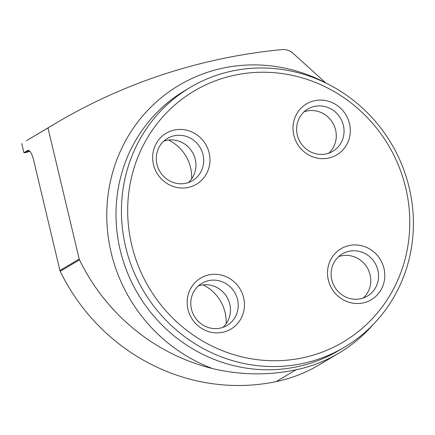 <?xml version="1.0" encoding="UTF-8"?>
<svg xmlns="http://www.w3.org/2000/svg" width="435" height="435" viewBox="0 0 435 435"><rect width="100%" height="100%" fill="white"/><g stroke="black" fill="none" stroke-linecap="round" stroke-linejoin="round"><path stroke-width="0.65" d="M27.084 140.304L47.97 127.972L79.197 259.037A3.779 3.605 59.3 0 0 79.485 259.847A197.631 188.589 59.3 0 0 212.552 368.565C240.337 375.177 268.15 375.595 295.974 369.826A153.327 146.312 59.3 0 0 338.925 353.128A153.327 146.312 59.3 0 0 372.8 324.918M325.897 83.052L293.239 53.472A15.105 14.415 59.3 0 0 281.853 49.601A594.803 567.583 59.3 0 0 55.348 123.507A594.803 567.583 59.3 0 0 47.97 127.972M29.004 150.515L25.42 152.647A77.038 7.156 166.6 0 0 23.936 152.728L21.75 143.555M29.955 151.364L25.42 152.647M79.485 259.847L60.215 271.299A3.779 3.605 59.3 0 1 59.927 270.494L33.674 160.303A12.088 3.436 -101.8 0 0 28.096 150.32A12.088 3.436 -101.8 0 0 27.78 150.445L23.936 152.728M168.519 140.037A39.656 37.84 -120.7 0 1 190.563 167.573A39.656 37.84 -120.7 0 1 191.623 178.916M60.215 271.299A197.631 188.589 59.3 0 0 276.149 381.609A153.327 146.312 59.3 0 0 319.1 364.905L338.925 353.128M226.129 323.754A39.656 37.84 59.3 0 0 225.069 312.417A39.656 37.84 59.3 0 0 203.025 284.881M232.562 70.948A151.059 144.148 -120.7 0 1 401.935 164.963A151.059 144.148 -120.7 0 1 344.591 347.125A151.059 144.148 -120.7 0 1 302.276 363.573A151.059 144.148 -120.7 0 1 132.903 269.564A151.059 144.148 -120.7 0 1 190.247 87.402A151.059 144.148 -120.7 0 1 232.562 70.948M235.052 75.108A145.964 139.282 -120.7 0 1 404.197 262.359A145.964 139.282 -120.7 0 1 166.942 311.987A145.964 139.282 -120.7 0 1 235.052 75.108M208.974 274.871A29.645 28.291 59.3 0 0 187.996 309.405A29.645 28.291 59.3 0 0 222.655 332.296A29.645 28.291 59.3 0 0 243.638 297.763A29.645 28.291 59.3 0 0 208.974 274.871M349.31 245.514A29.645 28.291 -120.7 0 1 383.974 268.406A29.645 28.291 -120.7 0 1 362.991 302.939A29.645 28.291 -120.7 0 1 328.333 280.048A29.645 28.291 -120.7 0 1 349.31 245.514M174.468 130.027A29.645 28.291 -120.7 0 1 209.132 152.919A29.645 28.291 -120.7 0 1 188.148 187.452A29.645 28.291 -120.7 0 1 153.49 164.56A29.645 28.291 -120.7 0 1 174.468 130.027M314.804 100.67A29.645 28.291 59.3 0 0 293.826 135.203A29.645 28.291 59.3 0 0 328.485 158.101A29.645 28.291 59.3 0 0 349.468 123.567A29.645 28.291 59.3 0 0 314.804 100.67M163.81 141.119A24.545 23.425 -120.7 0 1 192.368 152.168A24.545 23.425 -120.7 0 1 188.42 182.531M185.663 183.298A24.545 23.425 -120.7 0 1 158.139 168.019A24.545 23.425 -120.7 0 1 167.459 138.417A24.545 23.425 -120.7 0 1 200.133 147.552A24.545 23.425 -120.7 0 1 192.536 180.623A24.545 23.425 -120.7 0 1 185.663 183.298M304.147 111.768A24.545 23.425 -120.7 0 1 332.704 122.811A24.545 23.425 -120.7 0 1 328.757 153.18M326 153.941A24.545 23.425 -120.7 0 1 298.475 138.662A24.545 23.425 -120.7 0 1 307.795 109.06A24.545 23.425 -120.7 0 1 340.469 118.195A24.545 23.425 -120.7 0 1 332.873 151.266A24.545 23.425 -120.7 0 1 326 153.941M338.653 256.606A24.545 23.425 -120.7 0 1 367.211 267.655A24.545 23.425 -120.7 0 1 363.263 298.019M360.506 298.78A24.545 23.425 -120.7 0 1 332.982 283.506A24.545 23.425 -120.7 0 1 342.301 253.904A24.545 23.425 -120.7 0 1 374.975 263.039A24.545 23.425 -120.7 0 1 367.379 296.11A24.545 23.425 -120.7 0 1 360.506 298.78M198.316 285.964A24.545 23.425 -120.7 0 1 226.874 297.013A24.545 23.425 -120.7 0 1 222.927 327.376M220.17 328.137A24.545 23.425 -120.7 0 1 192.645 312.863A24.545 23.425 -120.7 0 1 201.965 283.261A24.545 23.425 -120.7 0 1 234.639 292.396A24.545 23.425 -120.7 0 1 227.043 325.462A24.545 23.425 -120.7 0 1 220.17 328.137M59.927 270.494L79.197 259.037M190.247 87.402L184.81 90.632A151.059 144.148 59.3 0 0 127.471 272.794A151.059 144.148 59.3 0 0 296.839 366.808A151.059 144.148 59.3 0 0 339.159 350.354L344.591 347.125M295.974 369.826L276.149 381.609M28.433 150.309L27.78 150.445M212.552 368.565A158.612 151.358 -120.7 0 1 117.635 157.72A158.612 151.358 -120.7 0 1 325.733 82.9M55.348 123.507L26.513 140.646"/></g></svg>
